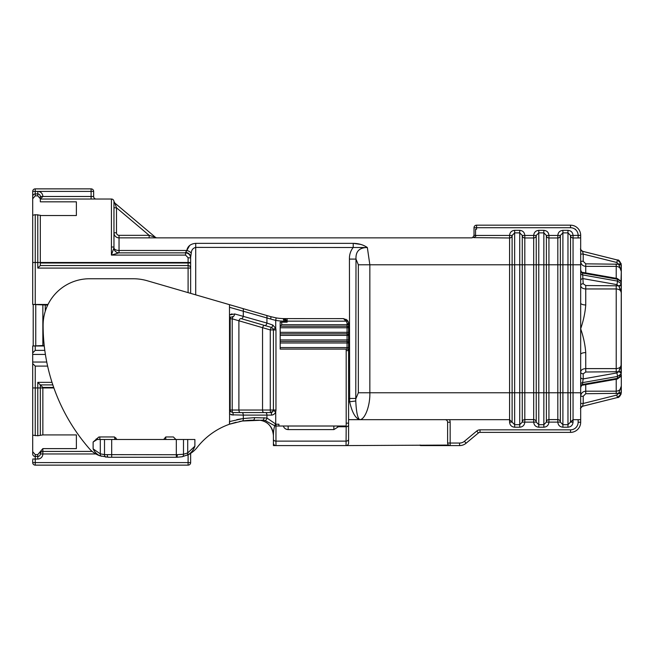 <?xml version="1.0" encoding="UTF-8"?>
<svg xmlns="http://www.w3.org/2000/svg" width="654" height="654" viewBox="0 0 654 654"><rect width="100%" height="100%" fill="white"/><g stroke="black" fill="none" stroke-linecap="round" stroke-linejoin="round"><path stroke-width="0.98" d="M580.67 387.65C581.21 385.811 581.913 384.977 582.771 385.149L617.278 379.042A2.542 0.433 80 0 0 617.45 378.323L617.45 376.459L582.591 382.623L582.591 384.478L617.45 378.323L621.087 375.846L621.3 271.484L621.3 282.724L621.087 281.711L617.45 279.233L582.591 273.078L583.213 283.738L585.747 285.545L618.651 285.831A2.542 1.717 157.1 0 0 621.087 283.525L617.45 281.097L621.087 283.525L621.3 284.58L621.3 372.976L621.087 374.031L619.354 375.805L621.087 374.031L617.45 376.459A2.542 0.433 -100 0 0 616.836 372.952L618.651 371.725L585.747 372.012L583.213 373.81A2.542 1.799 0 0 1 580.67 372.02C580.973 369.943 582.665 368.807 585.747 368.603L616.223 368.603C619.322 368.374 621.014 367.107 621.3 364.801L621.3 292.747L618.88 286.141L616.836 284.604L583.213 278.653A2.542 1.799 0 0 0 580.67 280.452M580.67 297.554L580.67 328.774C583.442 336.818 585.134 344.756 585.747 352.596L585.747 372.012M189.603 453.966L190.641 453.966L190.641 462.599L190.641 453.336M40.319 265.549L188.099 265.549A2.542 2.542 0 0 1 190.641 268.091L190.641 257.218L190.641 262.499L40.319 262.499L40.319 265.549L37.777 268.091L37.777 262.499L35.242 262.499L35.242 304.453L32.7 304.453L47.685 305.107M188.099 292.632L188.099 268.091L190.641 268.091L190.641 263.014L188.099 263.014L188.099 257.741L185.564 255.093L111.417 255.093L113.96 247.776L113.96 232.791L113.96 247.016L111.417 247.016L111.417 199.02L40.319 199.02L42.853 196.486L91.102 196.486L91.102 191.401L37.777 191.401A5.077 5.077 0 0 1 42.853 196.486L40.319 196.486L40.319 201.824L76.379 201.824L76.379 215.526L40.319 215.526M190.641 268.091L190.641 293.368M229.595 424.193L229.489 304.666L270.535 316.601L147.314 280.77A50.783 50.783 0 0 0 133.13 278.751L89.582 278.751A46.467 46.467 0 0 0 43.115 325.226A187.902 187.902 0 0 0 89.23 448.538A25.392 25.392 0 0 0 99.882 455.797C96.841 454.309 94.585 451.996 93.121 448.873L100.299 453.843L104.509 454.628L176.318 454.726L176.318 439.488L194.884 439.488L194.884 446.2C193.649 449.764 191.491 452.568 188.401 454.604L182.213 456.737L177.079 457.26L108.392 457.26L99.882 455.797M349.424 259.098C349.31 254.725 350.577 250.825 353.225 247.392L353.225 243.353C358.654 243.402 363.362 244.792 367.344 247.523L369.845 264.788L369.845 392.768C370.27 405.627 364.842 419.982 359.692 419.639C355.449 418.372 352.105 412.453 349.661 401.891L349.424 259.098L355.997 259.098L355.776 400.992C356.283 411.971 357.583 418.192 359.692 419.639L348.582 419.639M53.89 387.945L42.853 387.945L42.853 434.918L76.379 434.918L76.379 448.619L76.379 434.918M76.379 448.619L42.853 448.619L42.853 451.424A2.542 2.542 0 0 0 40.319 453.966A2.542 2.542 0 0 1 37.777 456.5L35.242 456.5A2.542 2.542 0 0 1 32.7 453.966L32.7 444.818M92.189 451.424L42.853 451.424A2.542 2.542 0 0 0 40.319 453.966L95.876 453.966M349.424 398.45L355.997 398.45L358.335 392.768L358.335 264.788L355.997 259.098C355.596 251.43 359.381 247.564 367.344 247.523L195.718 247.392C192.897 248.168 191.409 250.098 191.262 253.18L190.641 257.218A5.077 4.725 180 0 0 185.564 252.501L186.807 250.474L185.564 252.853L118.914 252.853L111.417 255.093L111.417 199.02A2.542 2.542 0 0 1 113.951 201.416L113.96 247.776A5.077 5.077 0 0 0 119.036 252.853L119.036 250.474L186.807 250.474C187.682 246.174 190.649 243.803 195.718 243.353L353.225 243.353L360.828 244.433M273.421 443.044A2.542 2.542 0 0 0 275.963 445.587A2.542 2.542 0 0 1 273.421 443.044L273.421 439.325L273.421 445.587L275.963 445.587A2.542 2.542 0 0 1 273.421 443.044M287.131 318.621L287.131 321.163L286.231 321.163A2.542 1.512 90 0 0 284.719 318.621A50.783 50.783 0 0 1 283.149 318.596L343.505 318.621L347.061 320.068L345.991 321.163L287.131 321.163L287.131 322.185L284.089 322.185L284.089 321.106L285.61 321.13L285.61 322.185M276.143 317.893A50.783 50.783 0 0 0 283.149 318.596A50.783 50.783 0 0 1 276.143 317.893L275.718 320.395L270.674 319.038A2.542 0.809 106.2 0 0 270.535 316.601L276.143 317.893A50.783 50.783 0 0 1 275.792 317.828M232.015 313.855L229.489 314.966L234.737 313.953L266.93 323.06L272.792 325.046L275.718 328.373L272.792 325.046A2.542 0.466 106.2 0 1 271.59 327.482L264.715 325.488A2.542 1.422 -73.8 0 0 262.54 327.924L262.54 410.033L270.282 410.033L270.282 329.927L232.203 318.825L232.203 410.033L262.54 410.033A2.542 1.463 -90 0 0 264.003 412.576L270.879 412.576L273.298 410.81A2.542 2.542 0 0 0 273.421 410.033L273.421 329.927A2.542 2.542 0 0 0 273.298 329.15L271.59 327.482L264.756 325.496L271.59 327.482A2.542 0.58 -73.8 0 0 270.282 329.927L273.421 329.927A2.542 2.542 0 0 0 273.298 329.15L275.718 328.373A5.077 5.077 0 0 1 275.963 329.927L275.963 410.033A5.077 5.077 0 0 1 275.718 411.587C275.081 413.72 273.699 414.898 271.573 415.11A2.542 0.695 -90 0 0 270.879 412.576A2.542 2.542 0 0 0 272.342 412.118A2.542 2.542 0 0 1 270.879 412.576L232.71 412.576A2.542 0.45 90 0 1 233.159 415.11L229.489 413.892M241.424 418.797L236.74 419.68M231.23 414.808L243.296 415.11L243.296 418.519L254.569 417.653L266.93 418.012L275.963 424.217L278.915 424.217L278.915 426.016L346.195 426.016L346.195 349.089L347.061 349.089A1.521 1.521 0 0 1 348.582 350.618L348.582 339.949L347.061 339.949L347.061 335.379L280.174 335.379M188.401 454.604A25.392 25.392 0 0 0 197.091 447.508A71.098 71.098 0 0 1 229.489 424.225L236.127 422.247M448.628 445.072L346.048 445.587A2.542 2.542 0 0 0 348.582 443.044L348.582 350.618L346.195 350.618M348.582 410.033L348.582 332.33L347.061 332.33L347.061 327.76L280.174 327.76M347.061 323.697L348.582 323.697A5.077 5.077 0 0 0 347.061 320.068A5.077 5.077 0 0 1 348.582 323.697L348.582 327.76L348.582 324.711L347.061 324.711L347.061 323.697A3.556 3.556 0 0 0 345.991 321.163L343.505 318.621M280.174 326.24L347.061 326.24A1.521 1.521 0 0 1 348.582 327.76L348.582 335.379A1.521 1.521 0 0 0 347.061 333.859L347.061 335.379L348.582 335.379A1.521 1.521 0 0 0 347.061 333.859L280.174 333.859M278.915 426.016L275.963 426.016L275.963 441.123L346.048 441.123A2.542 1.799 -0 0 0 348.582 439.325L348.582 423.163L346.195 423.163M348.582 439.325L348.582 443.044A2.542 2.542 0 0 1 346.048 445.587L275.963 445.587L275.963 441.123A2.542 1.799 180 0 1 273.421 439.325L273.421 435.425L273.421 439.325M270.674 319.038L229.489 307.29L229.489 304.666M246.893 420.465L258.183 420.187A15.238 15.238 0 0 1 273.421 435.425C272.489 427.291 268.549 422.337 261.6 420.579C268.549 422.337 272.489 427.291 273.421 435.425C273.462 431.125 273.928 427.92 274.811 425.819L275.963 424.217L275.963 426.016A2.542 1.799 180 0 1 274.811 425.819L265.034 420.497L262.556 420.187L242.217 421.029L229.489 424.225L229.489 421.568L243.296 418.519A2.542 1.455 -98.8 0 1 242.217 421.029L243.852 420.792M93.121 448.873L93.121 442.03L98.828 437.027L99.833 436.954L99.833 439.488L176.318 439.488M114.973 439.488L114.483 436.954L117.033 439.488M163.696 439.488L165.756 436.954L173.375 436.954L175.918 439.488A2.542 2.542 0 0 1 175.812 439.488M284.089 322.185L280.174 322.185L280.174 349.089L346.195 349.089M239.536 421.495L242.43 420.996M244.007 420.775L249.215 420.301M251.03 420.22L244.277 420.743M244.065 420.767L242.454 420.996M242.201 421.029L239.487 421.511M249.419 420.285L253.106 420.187A2.542 1.463 -90 0 0 254.569 417.653M186.889 455.29A2.542 1.725 -112.7 0 0 187.706 452.952L194.884 446.2M98.828 437.027L96.555 439.333L97.144 439.488L93.121 442.03M97.144 439.488L99.833 439.488M176.318 457.26L176.318 454.726L183.496 454.252L187.706 452.952L187.706 439.488M240.361 412.576A2.542 1.463 -90 0 1 238.898 410.033L238.898 321.049A2.542 1.422 -73.8 0 1 241.073 318.612L264.715 325.488M234.737 313.953A2.542 0.589 -73.8 0 1 233.421 316.389L230.682 317.304A2.542 2.542 0 0 0 230.175 318.825L230.175 410.033A2.542 2.542 0 0 0 230.682 411.554L232.71 412.576A2.542 0.507 -90 0 1 232.203 410.033L230.175 410.033A2.542 2.542 0 0 0 230.682 411.554L229.489 412.445M114.973 437.779A2.542 0.826 -0 0 1 115.823 437.828M264.756 325.496A2.542 1.422 -73.8 0 0 266.93 323.06L266.93 317.77A2.542 1.422 106.2 0 0 266.178 315.334M241.122 318.629A2.542 1.422 -73.8 0 0 243.296 316.184L243.296 310.895A2.542 1.422 106.2 0 0 242.536 308.459M229.489 318.825L230.175 318.825A2.542 2.542 0 0 1 230.682 317.304L229.489 316.413M274.492 425.664L275.718 424.037L275.718 411.587L273.298 410.81A2.542 2.542 0 0 0 273.421 410.033A2.542 2.542 0 0 1 273.298 410.81A2.542 2.542 0 0 0 273.421 410.033A2.542 2.542 0 0 1 273.298 410.81A2.542 2.542 0 0 0 273.421 410.033L270.282 410.033A2.542 0.605 -90 0 0 270.879 412.576M96.555 439.333L96.146 438.981M280.174 341.47L347.061 341.47L347.061 342.998L280.174 342.998M281.735 322.185L281.735 324.711L280.174 325.921M346.048 319.299L348.435 322.479M258.183 420.187L259.017 420.211M233.421 316.389A2.542 0.49 -73.8 0 0 232.203 318.825L230.175 318.825M338.584 426.016L338.42 426.76A2.542 1.7 -153.9 0 1 336.941 426.016M286.231 321.163L283.149 318.596L284.089 321.106M280.174 347.568L347.061 347.568L347.061 342.998L348.582 342.998A1.521 1.521 0 0 0 347.061 341.47A1.521 1.521 0 0 1 348.582 342.998A1.521 1.521 0 0 0 347.061 341.47L347.061 339.949L280.174 339.949M348.582 443.044A2.542 2.542 0 0 1 346.048 445.587L346.195 426.016M265.034 420.497A2.542 1.439 -76 0 0 266.93 418.012L266.93 415.11L243.296 415.11A2.542 1.463 -90 0 0 241.825 412.576M262.556 420.187A2.542 1.463 -90 0 0 264.028 417.653M182.213 456.737A2.542 1.774 -101.7 0 0 183.496 454.252L183.496 439.488M108.392 457.26A2.542 1.095 -90 0 1 107.297 454.726M106.071 457.154A2.542 1.79 -84.8 0 1 104.509 454.628L104.509 439.488M101.395 456.279A2.542 1.758 -74 0 1 100.299 453.843L100.299 439.488M283.975 318.76A2.542 2.542 0 0 1 285.61 321.13A2.542 2.542 0 0 0 283.975 318.76L284.416 318.98M46.753 362.038L32.7 362.038L32.7 363.567L32.7 345.991L44.259 345.991M42.853 434.918L37.777 435.76L32.7 435.172L32.7 363.567L35.242 366.101L35.242 435.76M40.319 198.742L37.777 195.857L35.242 195.857L32.7 198.742L32.7 215.526M37.777 195.857L37.777 193.944L35.242 193.944L35.242 195.857M44.21 345.484L32.7 345.991M32.7 352.081L32.7 354.427L45.396 354.427M32.7 460.056L32.7 462.599L32.7 460.056M35.242 454.587L35.242 456.5A2.542 2.542 0 0 1 32.7 453.966L32.7 451.701L35.242 454.587L37.777 454.587L42.853 448.619M32.7 434.918L32.7 451.701M32.7 205.626L32.7 193.944M32.7 304.453L32.7 215.272L35.242 214.692L40.319 215.272L40.319 262.499L37.777 262.499L37.777 214.692M32.7 198.742L32.7 196.486A2.542 2.542 0 0 1 35.242 193.944L35.242 191.401L37.777 191.401L37.777 193.944A2.542 2.542 0 0 1 40.319 196.486M91.102 188.867A2.542 2.542 0 0 1 93.645 191.401A2.542 2.542 0 0 0 91.102 188.867L91.102 191.401L93.645 191.401L93.645 196.486L93.645 191.401A2.542 2.542 0 0 0 91.102 188.867L35.242 188.867A2.542 2.542 0 0 0 32.7 191.401L35.242 191.401L35.242 188.867A2.542 2.542 0 0 0 32.7 191.401L32.7 196.486M48.012 304.453L35.242 304.453M35.242 345.991L35.242 350.364L44.799 350.364M47.611 366.101L35.242 366.101M188.099 465.133L188.099 462.599L190.641 462.599A2.542 2.542 0 0 1 188.099 465.133L35.242 465.133A2.542 2.542 0 0 1 32.7 462.599A2.542 2.542 0 0 0 35.242 465.133A2.542 2.542 0 0 1 32.7 462.599L188.099 462.599L188.099 454.751M76.379 201.824L76.379 215.526M119.036 235.334L119.036 237.868A5.077 5.077 0 0 1 113.96 232.791L113.96 207.784L116.494 207.784L114.965 203.378L116.494 207.784L116.494 232.791A2.542 2.542 0 0 0 119.036 235.334L149.161 235.334L155.399 237.271A2.542 2.542 0 0 0 157.034 237.868M115.006 203.508A2.542 2.183 180 0 1 113.96 201.734L113.943 201.35A2.542 2.542 -49.9 0 0 114.842 203.067L155.399 237.271L114.834 203.067L116.494 207.784L149.161 235.334L149.161 237.868M35.242 350.364L32.7 352.898M40.319 451.701L40.319 453.966A2.542 2.542 0 0 1 37.777 456.5L37.777 454.587M40.319 435.172L40.319 384.895L42.853 387.438L42.853 387.945L32.7 387.945M37.777 435.76L37.777 382.353L40.319 384.895L52.835 384.895M190.641 257.929C190.347 254.856 188.654 253.155 185.564 252.853A5.077 5.077 0 0 1 190.641 257.929L188.099 257.741M113.951 201.399L113.951 201.375A2.542 2.542 0 0 0 111.417 199.02A2.542 2.542 0 0 1 113.951 201.375L113.951 201.367A2.542 2.542 0 0 0 113.951 201.367L113.943 201.367A2.542 2.542 -49.9 0 0 114.834 203.067A2.542 2.542 -49.9 0 1 113.943 201.367A2.542 2.542 0 0 0 114.842 203.067L113.951 201.375A2.542 2.542 0 0 1 113.951 201.416L113.943 201.35A2.542 2.542 0 0 0 113.951 201.367A2.542 2.542 130.1 0 0 113.951 201.383L113.951 201.375A2.542 2.542 0 0 1 113.951 201.416A2.542 2.444 -3.3 0 0 113.951 201.457M96.179 199.02A2.542 2.542 0 0 1 93.645 196.486A2.542 2.542 0 0 0 96.179 199.02M113.919 247.989A5.077 5.003 -90 0 0 118.914 252.853M113.96 247.776A5.077 2.698 180 0 0 119.036 250.474L119.036 237.868L471.485 237.868A2.542 2.542 0 0 0 472.654 237.59L474.019 235.391A2.542 2.542 0 0 0 474.019 235.334L474.019 227.715L474.019 235.334A2.542 2.542 0 0 1 474.019 235.391L475.548 235.424M355.776 400.992L348.582 401.891M189.652 245.487L186.807 250.474A5.077 2.591 -161.1 0 1 191.262 253.18M45.273 305.009L45.273 311.214M35.749 304.592L35.749 345.852M42.853 304.903L42.853 345.549M33.207 345.966L33.207 304.478M348.582 419.68L449.47 419.68A5.077 5.077 0 0 1 450.156 422.222L447.614 422.222A2.542 2.542 0 0 0 445.072 419.68A2.542 2.542 0 0 1 447.614 422.222L447.614 443.044A2.542 2.542 0 0 0 450.156 445.587L459.582 445.587A10.153 10.153 0 0 0 466.081 443.232L478.393 432.964A2.542 2.542 0 0 1 480.02 432.376L570.517 432.376A10.153 10.153 0 0 0 580.67 422.222L580.67 419.68L580.67 422.222L580.67 419.68L580.67 422.222L580.67 419.68L580.67 422.222L580.67 419.68L580.67 422.222L578.136 422.222L578.136 419.68L573.051 419.68L573.051 422.116L570.517 422.116L573.051 419.68L573.051 392.768L580.67 392.768L580.67 419.68L578.136 419.68M358.335 392.768L509.572 392.768L509.572 237.974A2.542 2.526 180 0 0 512.115 235.44L512.115 422.116L509.572 422.116L509.572 419.68L449.47 419.68M358.335 264.788L514.649 264.788L514.649 392.768L509.572 392.768L509.572 419.68L514.649 424.675L519.726 424.675L522.268 422.116A2.542 2.526 180 0 1 524.81 419.582L533.697 419.582A2.542 2.526 180 0 1 536.231 422.116L533.697 422.116C533.999 425.206 535.691 426.907 538.773 427.209L543.85 427.209C546.94 426.899 548.641 425.198 548.935 422.116L546.392 422.116A2.542 2.526 180 0 1 548.935 419.582L557.821 419.582A2.542 2.526 180 0 1 560.355 422.116L557.821 422.116C558.115 425.206 559.816 426.907 562.898 427.209L567.974 427.209C571.065 426.899 572.757 425.198 573.051 422.116M509.572 422.116C509.875 425.206 511.567 426.907 514.649 427.209L514.649 392.768L524.81 392.768L524.81 264.788L522.268 264.788L522.268 422.116L524.81 422.116C524.516 425.198 522.824 426.899 519.726 427.209L519.726 264.788L522.268 264.788L522.268 235.44L524.81 235.44C524.508 232.35 522.816 230.649 519.726 230.347L514.649 230.347C511.559 230.658 509.867 232.358 509.572 235.44L512.115 235.44L514.649 232.881L514.649 264.788L519.726 264.788L519.726 232.881L522.268 235.44A2.542 2.526 180 0 0 524.81 237.974L524.81 264.788L533.697 264.788L533.697 237.974A2.542 2.526 180 0 0 536.231 235.44L536.231 422.116L538.773 424.675L543.85 424.675L546.392 422.116L546.392 264.788L546.392 392.768L557.821 392.768L557.821 237.974A2.542 2.526 180 0 0 560.355 235.44L560.355 422.116L562.898 424.675L567.974 424.675L570.517 422.116L570.517 392.768L573.051 392.768L573.051 264.788L580.67 264.788L580.67 392.768M543.85 427.209L543.85 232.881L546.392 235.44L548.935 235.44C548.632 232.35 546.94 230.649 543.85 230.347L538.773 230.347C535.683 230.658 533.991 232.358 533.697 235.44L536.231 235.44L538.773 232.881L538.773 427.209M567.974 427.209L567.974 232.881L570.517 235.44L573.051 235.44C572.757 232.35 571.056 230.649 567.974 230.347L562.898 230.347C559.808 230.658 558.115 232.358 557.821 235.44L560.355 235.44L562.898 232.881L562.898 427.209M580.131 237.868L578.136 237.974L580.67 237.868L580.67 235.334L578.136 235.44L578.136 237.974L573.051 237.974L573.051 264.788L570.517 264.788L570.517 392.768L557.821 392.768L557.821 422.116L548.935 422.116L548.935 264.788L570.517 264.788L570.517 235.44A2.542 2.526 180 0 0 573.051 237.974L573.051 235.44L578.136 235.334A7.619 7.619 0 0 0 575.594 229.652L575.087 229.243A7.619 7.619 0 0 0 570.517 227.715L476.562 227.715L476.562 229.243L475.548 229.243L475.548 236.168L476.562 235.44L473.823 237.639A2.542 1.586 -117.4 0 0 472.654 237.59A2.542 2.542 0 0 1 471.485 237.868L472.654 237.59A2.542 2.542 0 0 1 471.485 237.868A2.542 2.542 0 0 0 472.654 237.59M473.823 237.639L509.572 237.974L509.572 235.44L476.562 235.44M546.392 235.44A2.542 2.526 180 0 0 548.935 237.974L548.935 264.788L546.392 264.788L546.392 235.44M450.156 422.222L450.156 443.044L459.582 443.044A7.619 7.619 0 0 0 464.454 441.278L476.766 431.019A5.077 5.077 0 0 1 480.02 429.841L570.517 429.841A7.619 7.619 0 0 0 575.087 428.313L575.594 427.969M575.594 229.243L575.087 229.243L575.594 229.243M476.766 431.019L478.393 432.964A2.542 2.542 0 0 1 480.02 432.376L480.02 429.841M445.072 445.072L445.072 445.587L420.702 445.587A1.014 1.014 0 0 1 419.819 445.072M445.072 445.587L450.156 445.587L450.156 443.044L447.614 443.044M476.562 225.172L476.562 227.715L474.019 227.715A2.542 2.542 0 0 1 476.562 225.172A2.542 2.542 0 0 0 474.019 227.715A2.542 2.542 0 0 1 476.562 225.172L570.517 225.172A10.153 10.153 0 0 1 580.67 235.334L578.136 235.334M420.645 445.578L420.702 445.072M580.67 254.087L583.213 254.087L582.591 251.316L617.45 260.03L621.087 263.505L617.45 260.014L582.591 251.299C580.662 249.64 580.016 248.822 580.67 248.839A2.542 2.542 180 0 0 582.591 251.316L583.213 254.087L582.591 251.316M580.67 261.281L583.213 261.281L585.747 263.832L618.651 264.232L616.836 262.491L617.45 260.03L621.087 263.505L621.3 271.484L618.88 264.657L621.243 270.625L618.888 264.682L621.3 264.944L621.3 271.484C621.014 268.377 619.322 266.668 616.223 266.358L585.747 266.358C582.665 266.055 580.973 264.363 580.67 261.281M580.67 271.304A2.542 1.823 0 0 0 582.591 273.078L583.213 273.266M583.213 283.738A2.542 1.799 0 0 0 580.67 285.536C580.973 287.613 582.665 288.749 585.747 288.954L585.747 304.96C585.134 312.792 583.442 320.73 580.67 328.774L580.67 360.002M580.67 303.775L581.014 303.726A5.077 1.929 180 0 0 585.747 304.96M580.67 384.339A2.542 1.766 0 0 1 582.591 382.623L583.213 378.903A2.542 1.799 0 0 1 580.67 377.105M580.67 386.252A2.542 1.823 0 0 1 582.591 384.478L583.213 384.282M582.591 406.248C580.662 407.916 580.016 408.734 580.67 408.717A2.542 2.542 0 0 1 582.591 406.24L583.213 403.469L582.591 406.24L617.45 397.534L616.836 395.065L618.651 393.324L585.747 393.724L583.213 396.275L580.67 396.275C580.973 393.201 582.665 391.509 585.747 391.198L616.223 391.198C619.322 390.888 621.014 389.179 621.3 386.064L621.087 394.051L619.804 396.201L621.087 394.051L617.45 397.526L582.591 406.248L583.213 403.469L580.67 403.469M580.67 353.781L581.014 353.83A5.077 1.929 180 0 1 585.747 352.596M616.223 372.012L616.223 288.954C619.322 289.182 621.014 290.45 621.3 292.755L621.3 364.801L618.651 371.725A2.542 1.717 -157.1 0 1 621.087 374.031M618.88 392.899L621.3 392.596C620.074 396.226 618.79 397.869 617.45 397.534C618.79 397.869 620.074 396.226 621.3 392.613L621.3 374.832L621.3 386.064L618.651 393.324L621.087 394.051M621.087 375.846A2.542 1.717 22.9 0 1 620.989 376.312L617.278 379.042M621.087 281.711A2.542 1.717 -22.9 0 0 620.989 281.245L617.278 278.506L582.771 272.407C581.913 272.579 581.21 271.745 580.67 269.906M620.989 281.245L621.3 271.484L618.651 264.232L621.087 263.505M621.3 372.976A2.542 1.57 180 0 0 618.88 371.407M621.3 284.58A2.542 1.57 180 0 1 618.88 286.141M621.3 364.842L619.551 369.968M621.063 291.014L619.207 286.877M621.087 283.525L617.45 281.097A2.542 0.433 100 0 1 616.836 284.604M621.3 271.484L621.3 264.96C619.992 261.208 618.709 259.564 617.45 260.014M580.67 237.868L580.67 264.788M274.435 445.072L273.421 445.072M348.582 424.961A2.542 1.799 180 0 1 346.048 426.76L338.42 426.76L333.859 429.604L288.152 429.604L288.152 426.016M333.859 429.604L333.859 426.016M195.718 243.353L195.718 294.848M285.61 321.155L284.089 321.155A53.326 53.326 0 0 1 275.718 320.395L275.718 328.373M271.573 415.11L266.93 415.11A2.542 1.463 -90 0 0 265.467 412.576M99.833 436.954L114.483 436.954M288.152 429.604C285.757 429.457 284.138 428.264 283.296 426.016M111.687 439.488L111.687 457.26M165.756 436.954L165.756 439.488M275.963 329.927L273.421 329.927M275.963 410.033L273.421 410.033M230.175 410.033L229.489 410.033M280.174 332.33L347.061 332.33L347.061 333.859A1.521 1.521 0 0 1 348.582 335.379M281.735 324.711L347.061 324.711L347.061 327.76L348.582 327.76A1.521 1.521 0 0 0 347.061 326.24M348.582 347.568L347.061 347.568L347.061 349.089M177.079 457.26L177.332 454.726M40.319 263.014L188.099 263.014L188.099 268.091L37.777 268.091M53.71 387.438L42.853 387.438M37.777 382.353L52.009 382.353M35.242 465.133L35.242 459.043L37.777 459.043A5.077 5.077 0 0 0 42.853 453.966L42.853 451.424A2.542 2.542 0 0 0 40.319 453.966M35.242 214.692L35.242 262.499L32.7 262.499M37.777 459.043L37.777 456.5M32.7 459.043L35.242 459.043L35.242 456.5A2.542 2.542 0 0 1 32.7 453.966M185.564 255.093L185.564 252.853M93.645 196.486L91.102 196.486L91.102 199.02M35.242 188.867A2.542 2.542 0 0 0 32.7 191.401M119.036 237.868A5.077 5.077 0 0 1 113.96 232.791L116.494 232.791M546.392 392.768L533.697 392.768L533.697 422.116L524.81 422.116L524.81 392.768L533.697 392.768L533.697 264.788L546.392 264.788M533.697 237.974L524.81 237.974L524.81 235.44L533.697 235.44L533.697 237.974M557.821 237.974L548.935 237.974L548.935 235.44L557.821 235.44L557.821 237.974M575.594 427.904A7.619 7.619 0 0 0 578.136 422.222M519.726 427.209L514.649 427.209M459.582 443.044L459.582 445.587M464.454 441.278L466.081 443.232M570.517 429.841L570.517 432.376M475.548 235.334L474.019 235.334M570.517 227.715L570.517 225.172A10.153 10.153 0 0 1 580.67 235.334M567.974 230.347L567.974 232.881L562.898 232.881L562.898 230.347M514.649 230.347L514.649 232.881L519.726 232.881L519.726 230.347M538.773 230.347L538.773 232.881L543.85 232.881L543.85 230.347M616.836 262.491L583.213 254.087L583.213 261.281M612.528 258.796L587.521 252.542L612.528 258.796M585.747 272.939L585.747 263.832M617.278 278.506A2.542 0.433 -80 0 1 617.45 279.233L617.45 281.097L582.591 274.933A2.542 1.766 0 0 1 580.67 273.217M585.747 285.545L585.747 288.954L616.223 288.954L616.223 285.545M583.213 373.81L583.213 378.903L616.836 372.952M583.213 396.275L583.213 403.469L616.836 395.065M587.521 405.006L612.528 398.76L587.521 405.006M585.747 393.724L585.747 384.617M616.223 393.724L616.223 379.23M616.223 278.326L616.223 263.832M621.3 374.832L620.989 376.312M618.929 260.644L621.3 264.944"/></g></svg>
